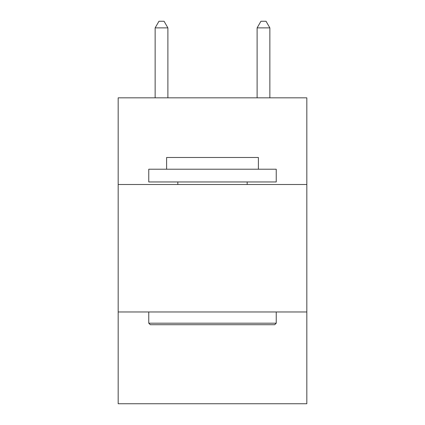 <?xml version="1.0" encoding="UTF-8"?>
<svg xmlns="http://www.w3.org/2000/svg" width="425" height="425" viewBox="0 0 425 425"><rect width="100%" height="100%" fill="white"/><g stroke="black" fill="none" stroke-linecap="round" stroke-linejoin="round"><path stroke-width="0.64" d="M306.823 184.508L306.823 97.83L118.177 97.83L118.177 184.508L306.823 184.508L306.823 403.75L118.177 403.75L118.177 184.508M306.823 311.977L118.177 311.977M150.296 324.721L148.766 323.191L276.234 323.191L274.704 324.721L150.296 324.721M276.234 169.214L276.234 181.958L148.766 181.958L148.766 169.214L276.234 169.214M166.611 169.214L166.611 157.484L258.389 157.484L258.389 169.214M276.234 311.977L276.234 323.191M148.766 311.977L148.766 323.191M247.169 181.958L247.169 184.508M177.831 181.958L177.831 184.508M167.886 97.83L167.886 27.88L155.141 27.88L155.141 97.83M155.141 27.88L158.966 21.25L164.061 21.25L167.886 27.88M269.859 97.83L269.859 27.88L257.114 27.88L257.114 97.83M257.114 27.88L260.939 21.25L266.034 21.25L269.859 27.88"/></g></svg>
